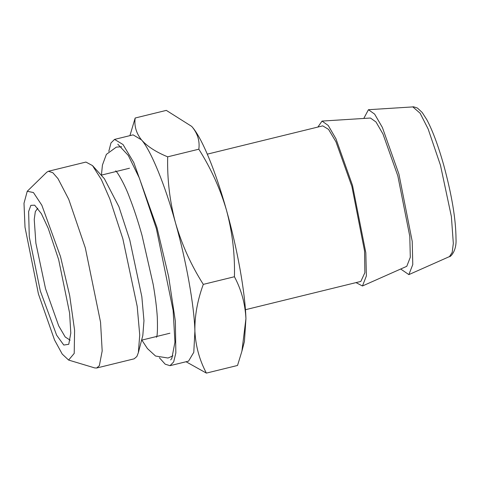 <?xml version="1.0" encoding="UTF-8"?>
<svg xmlns="http://www.w3.org/2000/svg" width="480" height="480" viewBox="0 0 480 480"><rect width="100%" height="100%" fill="white"/><g stroke="black" fill="none" stroke-linecap="round" stroke-linejoin="round"><path stroke-width="0.72" d="M58.668 259.692L48.228 228.318L41.382 213.69L34.662 205.176L30.864 205.356L28.626 211.524L29.286 236.994L40.284 290.886L56.616 335.16L63.78 345.048L68.76 344.304L70.8 333.06L69.6 313.038L58.668 259.692M70.128 340.182L65.208 336.99L58.692 325.854L45.534 288.708L35.874 243.138L34.236 219.396L35.328 211.596L37.782 208.206M60.504 256.572L41.838 205.236L33.432 192.54L27.24 191.274L24 203.262L25.014 227.274L38.442 294.006L54.54 340.002L62.232 354.084L68.61 360.066L74.208 353.418L74.592 330.294L69.684 295.578L60.504 256.572M27.24 191.274L46.758 172.224L48.426 171.258L52.854 172.746L58.002 178.644L68.748 199.326L85.332 247.938L100.548 322.212L102.18 350.958L99.36 365.688L96.654 368.016L94.728 367.926L68.61 360.066M48.426 171.258L85.932 162.066L92.514 165.606L101.328 179.496L109.848 198.99L122.838 238.746L137.196 306.372L139.728 334.956L138.354 352.638L136.866 356.496L134.16 358.824L96.654 368.016M92.514 165.606L104.376 178.71L118.908 206.7L129.798 240.036L141.84 296.742L143.964 320.712L142.812 335.538L138.354 352.638M400.692 269.016L408.858 274.614L412.776 264.564L412.224 241.38L398.916 174.078L382.386 127.476L374.634 114.114L368.442 109.71L363.786 118.446M322.044 121.08L370.434 118.026L376.002 121.986L382.974 134.004L397.836 175.908L409.8 236.436L410.298 257.28L406.776 266.316L362.46 285.984L366.378 275.934L365.826 252.756L352.518 185.448L335.988 138.846L328.236 125.484L322.044 121.08L317.874 127.056M356.004 282.612L362.46 285.984M170.682 359.898L171.828 358.398L174.942 342.162L173.136 310.482L156.366 228.63L139.398 178.164L128.31 155.454L117.822 144.222M207.306 154.152L322.728 125.868L328.548 129.378L335.958 141.798L351.9 186.486L364.548 250.932L364.872 272.676L360.852 281.424L245.436 309.714M159.366 357.72L165.192 364.188L170.004 365.682L173.676 361.92L175.848 352.956L175.374 321.324L168.66 276.738L156.984 227.592L133.794 162.582L123.012 144.522L114.546 139.41L110.97 142.962L108.792 151.392M114.546 139.41L133.104 134.862L141.48 139.86C150.768 150.108 165.306 185.616 175.542 223.038C186.066 259.974 194.328 306.132 194.898 331.176L193.788 352.302L188.562 361.128L170.004 365.682M226.578 210.534C237.438 249.174 245.1 291.996 245.934 318.666L244.428 341.508L241.896 351.228L245.934 318.666C245.172 303.708 241.338 289.734 234.438 276.738C235.002 254.424 232.386 232.35 226.578 210.534C220.35 189.09 211.098 168.648 198.828 149.196C199.89 141.282 197.784 133.998 192.516 127.35C202.326 138.792 215.814 171.732 226.578 210.534M191.664 126.372L192.516 127.35L191.676 126.39L166.314 110.382L135.168 118.014C134.106 125.934 136.212 133.218 141.48 139.86C147.222 146.37 155.958 152.028 167.682 156.834C167.148 179.418 169.77 201.492 175.542 223.038C181.884 244.728 191.136 265.176 203.292 284.376C197.418 300.462 194.616 316.062 194.898 331.176C195.66 346.134 199.494 360.108 206.388 373.104L186.054 361.746M129.924 135.642L135.168 118.014M206.388 373.104L237.534 365.466L241.896 351.228M198.828 149.196L167.682 156.834M203.292 284.376L234.438 276.738M412.83 106.908L420.12 113.232L428.142 128.982L440.49 165.324L451.38 216.528L453.324 243.408L452.19 252.414L449.514 256.572C449.364 257.634 456.87 252.186 456 238.722C455.886 219.372 451.806 194.874 443.754 165.24C438.3 145.86 432.66 130.686 426.828 119.712L422.214 112.488L417.468 108.084C414.336 106.932 412.788 106.536 412.83 106.908L368.442 109.71M169.914 333.222L157.044 336.378M156.708 336.456L141.612 340.158M101.172 175.17L116.268 171.468M116.604 171.39L129.48 168.234M449.514 256.572L408.858 274.614M101.424 175.11L102.438 165.036L106.368 154.38L116.334 147.12L121.71 146.748M115.668 170.856C117.12 171.486 124.8 184.44 129.33 196.944C133.746 208.134 137.982 220.974 142.038 235.452L153.162 284.31C155.358 296.982 156.744 308.04 157.314 317.49C157.674 329.472 157.386 336.066 156.456 337.284M141.858 340.098L147.45 348.6L155.556 356.034L168.024 358.02L172.962 355.866"/></g></svg>
